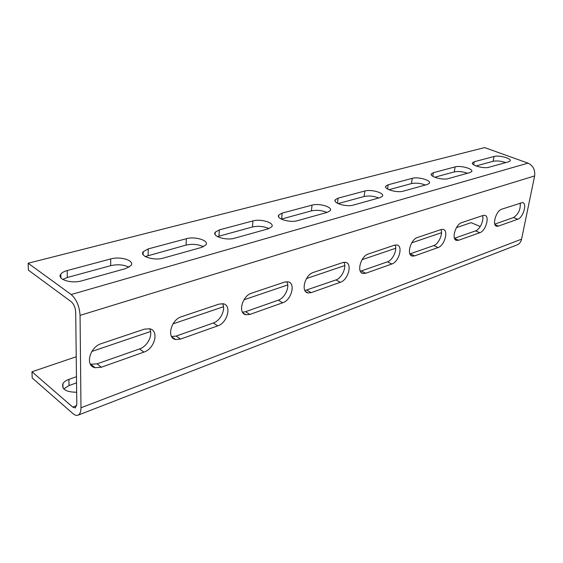 <?xml version="1.0" encoding="UTF-8"?>
<svg xmlns="http://www.w3.org/2000/svg" width="563" height="563" viewBox="0 0 563 563"><rect width="100%" height="100%" fill="white"/><g stroke="black" fill="none" stroke-linecap="round" stroke-linejoin="round"><path stroke-width="0.84" d="M28.15 263.231L71.163 294.533C76.462 299.27 79.425 306.216 80.059 315.371L80.973 407.788C80.945 411.856 79.953 414.326 77.975 415.198C76.477 415.733 74.766 415.184 72.859 413.538L32.197 377.977L31.978 371.77L72.768 407.126L75.294 407.943L76.8 404.206L75.695 312.12C75.372 307.567 73.901 304.111 71.269 301.74L28.396 270.163L28.15 263.231L484.637 147.597L528.01 163.136C533.098 165.599 535.3 169.864 534.625 175.93L521.577 239.162C520.923 242.006 519.417 243.92 517.059 244.912L77.975 415.198M110.714 258.931C120.538 256.024 135 260.641 131.024 265.511L125.584 268.607L81.811 280.817C71.325 284.048 56.441 279.213 60.811 274.104C61.958 272.598 64.083 271.415 67.187 270.564L110.714 258.931L110.679 265.673C117.709 264.124 123.811 264.645 128.976 267.242M186.339 238.719C195.143 236.094 209.429 240.584 205.875 244.94L201.505 247.439L163.291 258.093C153.938 261 139.272 256.292 143.178 251.731L148.259 248.895L186.339 238.719L186.071 245.095C192.511 243.716 198.296 244.272 203.426 246.749M252.935 220.921C260.859 218.535 274.962 222.885 271.767 226.798L268.22 228.831L234.567 238.212C226.185 240.837 211.723 236.284 215.228 232.195L219.331 229.901L252.935 220.921L252.484 226.966C258.34 225.749 263.815 226.298 268.917 228.613M312.029 205.129C319.186 202.947 333.106 207.149 330.228 210.675L327.3 212.357L297.447 220.682C289.896 223.061 275.638 218.669 278.798 214.996L282.154 213.11L312.029 205.129L311.438 210.879C316.723 209.795 321.888 210.323 326.941 212.455M364.81 191.019C371.313 189.027 385.043 193.074 382.425 196.262L379.997 197.655L353.325 205.094C346.491 207.268 332.444 203.032 335.302 199.724L338.089 198.162L364.81 191.019L364.12 196.501C368.899 195.537 373.79 196.037 378.779 198M412.25 178.337C418.168 176.515 431.708 180.406 429.323 183.299L427.282 184.474L403.312 191.153C397.105 193.144 383.269 189.069 385.866 186.071L388.203 184.77L412.25 178.337L411.476 183.58C415.832 182.715 420.462 183.186 425.375 185.002M455.115 166.88C460.527 165.198 473.863 168.942 471.681 171.574L469.95 172.574L448.296 178.612C442.631 180.434 429.006 176.522 431.392 173.798L433.355 172.7L455.115 166.88L454.278 171.898C458.261 171.117 462.666 171.567 467.494 173.256M494.04 156.479C499.001 154.924 512.133 158.527 510.127 160.934L508.649 161.778L488.987 167.26C483.807 168.949 470.394 165.191 472.582 162.707L474.257 161.764L494.04 156.479L493.153 161.285C496.812 160.582 501.014 161.011 505.743 162.587M62.775 279.431L67.3 277.51L110.679 265.673M145.247 256.545L186.071 245.095M217.487 236.615L252.484 226.966M281.31 219.106L311.438 210.879M338.117 203.602L364.12 196.501M388.934 189.731L411.476 183.58M434.657 177.254L454.278 171.898M476.016 165.965L493.153 161.285M101.347 367.231L95.077 367.716C84.788 365.88 89.651 346.963 101.368 343.606L144.402 329.158L149.688 328.785C159.406 330.516 154.783 348.771 143.875 352.121L101.347 367.231L97.068 363.86L139.533 348.94C147.576 346.407 153.474 334.513 149.526 328.75M97.068 363.86L90.418 364.212M171.595 336.54L176.156 336.069L213.314 323.014C220.597 320.755 226.136 309.024 222.455 303.654M242.477 312.176L245.503 311.705L278.291 300.185C284.857 298.179 290.114 286.743 286.778 281.69M304.921 290.557L335.942 279.931C341.861 278.143 346.871 267.101 343.937 262.288M360.348 271.26L387.443 261.837C392.777 260.24 397.569 249.655 395.036 245.032M409.906 253.927L433.728 245.574C438.535 244.152 443.13 234.053 440.991 229.584M454.475 238.283L475.552 230.879C479.901 229.605 484.307 219.978 482.512 215.643M494.8 224.116L513.526 217.536C518.481 214.214 520.712 209.366 520.219 202.983M31.978 371.77L76.23 356.745M91.832 351.446L150.574 331.501M172.982 323.887L223.504 306.729M243.934 299.798L287.742 284.92M306.497 278.551L344.76 265.56M362.065 259.684L395.705 248.262M411.757 242.808L441.491 232.709M456.452 227.628L471.118 222.652L480.246 226.53M76.659 392.242C66.033 392.13 61.458 389.265 62.922 383.635C63.999 381.855 65.998 380.426 68.932 379.356L76.469 376.675M63.739 388.906L69.031 385.571L76.547 382.861M217.726 325.871C227.48 322.916 231.991 305.216 223.258 303.781L219.035 304.104L181.469 316.716C171.018 319.671 166.345 337.99 175.565 339.489L180.54 339.088L217.726 325.871L213.314 323.014M282.717 302.767C291.486 300.142 295.913 282.999 288.052 281.81L284.632 282.077L251.548 293.189C242.181 295.8 237.628 313.535 245.925 314.766L249.923 314.428L282.717 302.767L278.291 300.185M340.355 282.281C348.279 279.938 352.649 263.336 345.534 262.344L342.726 262.576L313.373 272.429C304.942 274.758 300.473 291.916 307.961 292.929L311.226 292.64L340.355 282.281L335.942 279.931M391.827 263.991C399.005 261.894 403.333 245.813 396.88 244.975L394.543 245.172L368.322 253.983C360.7 256.059 356.295 272.661 363.072 273.505L365.767 273.252L391.827 263.991L387.443 261.837M438.063 247.558C444.601 245.665 448.887 230.091 443.011 229.387L441.047 229.563L417.479 237.473C410.561 239.345 406.204 255.412 412.369 256.109L414.621 255.891L438.063 247.558L433.728 245.574M479.824 232.716C485.799 231.006 490.049 215.918 484.68 215.319L483.019 215.474L461.716 222.624C455.418 224.306 451.097 239.859 456.727 240.436L458.627 240.253L479.824 232.716L475.552 230.879M517.735 219.239C523.21 217.691 527.425 203.067 522.499 202.56L501.746 209.183C495.975 210.71 491.696 225.77 496.855 226.256L498.466 226.087L517.735 219.239L513.526 217.536M71.163 294.533L528.01 163.136M72.768 407.126L76.709 405.627M80.973 407.788L521.577 239.162M80.059 315.371L534.625 175.93M143.875 352.121L139.533 348.94M180.54 339.088L176.156 336.069M249.923 314.428L245.503 311.705M311.226 292.64L306.8 290.17M365.767 273.252L361.369 271M414.621 255.891L410.258 253.822M458.627 240.253L454.538 238.43M498.466 226.087L495.004 224.637M67.3 277.51L67.187 270.564M69.031 385.571L68.932 379.356M148.097 255.461L148.259 248.895M218.972 236.115L219.331 229.901M281.634 219.014L282.154 213.11M337.497 203.292L338.089 198.162M387.611 189.062L388.203 184.77M432.785 176.318L433.355 172.7M473.715 164.832L474.257 161.764M90.805 364.317L95.077 367.716M171.814 336.892L175.565 339.489M243.04 312.986L245.925 314.766M305.737 291.683L307.961 292.929M361.347 272.619L363.072 273.505M411.018 255.461L412.369 256.109M455.657 239.965L456.727 240.436M495.996 225.897L496.855 226.256M60.811 274.104L60.888 277.855M62.922 383.635L63.007 387.998M143.178 251.731L143.115 254.666M215.228 232.195L215.094 234.489M278.798 214.996L278.636 216.79M335.302 199.724L335.14 201.132M385.866 186.071L385.718 187.19M431.392 173.798L431.251 174.692M472.582 162.707L472.456 163.418"/></g></svg>

